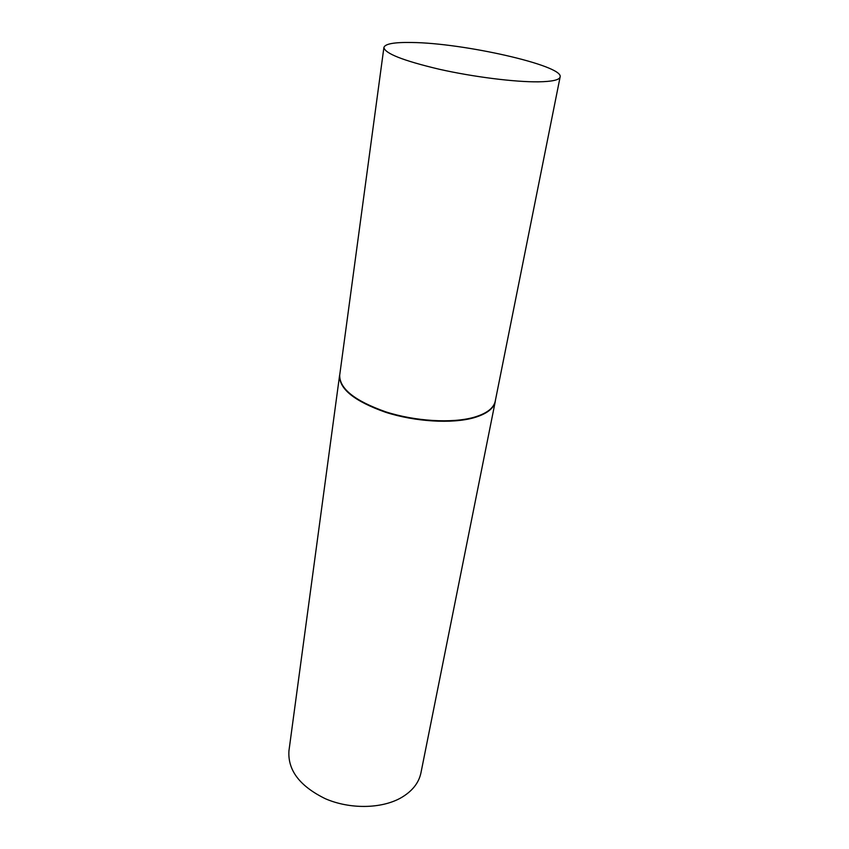<?xml version="1.0" encoding="UTF-8"?>
<svg xmlns="http://www.w3.org/2000/svg" width="849" height="849" viewBox="0 0 849 849"><rect width="100%" height="100%" fill="white"/><g stroke="black" fill="none" stroke-linecap="round" stroke-linejoin="round"><path stroke-width="1.27" d="M383.907 47.459L339.706 375.12C339.388 388.609 354.712 400.834 385.701 411.818C415.193 421.316 452.008 423.492 473.859 417.326C486.604 413.59 493.736 408.199 495.254 401.153L560.128 76.951C563.842 65.585 463.098 42.874 411.532 42.492C394.244 42.185 385.043 43.84 383.907 47.459C384.767 53.423 403.169 60.672 439.113 69.215C473.275 76.909 514.908 82.141 538.478 81.833C552.211 81.589 559.427 79.965 560.128 76.951M339.833 374.154L339.568 375.523C339.25 389.022 354.595 401.28 385.605 412.274C415.119 421.783 451.965 423.959 473.838 417.772C486.594 414.036 493.736 408.634 495.254 401.566L495.445 400.197M339.568 375.523L288.947 750.813C287.631 770.213 299.771 786.195 325.358 798.729C349.767 809.32 381.042 808.895 400.579 798.049C411.998 791.533 418.78 783.149 420.934 772.898L495.254 401.566"/></g></svg>

